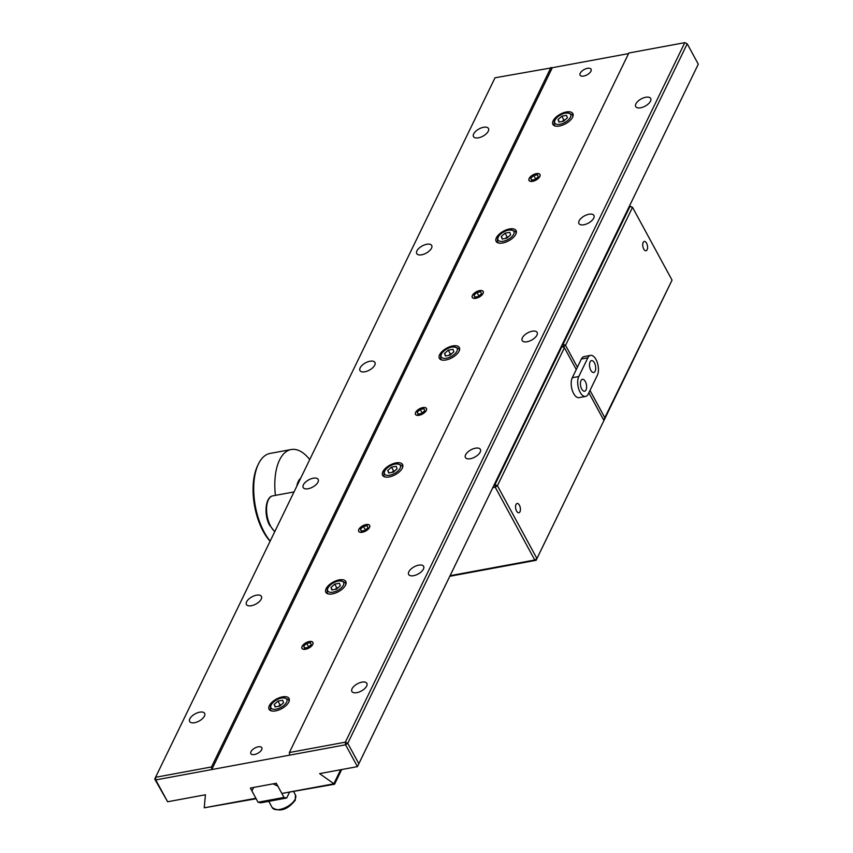 <?xml version="1.0" encoding="UTF-8"?>
<svg xmlns="http://www.w3.org/2000/svg" width="853" height="853" viewBox="0 0 853 853"><rect width="100%" height="100%" fill="white"/><g stroke="black" fill="none" stroke-linecap="round" stroke-linejoin="round"><path stroke-width="1.28" d="M366.673 686.047A8.509 4.105 151.5 0 1 359.06 692.039A8.509 4.105 151.5 0 1 351.884 691.463A8.509 4.105 151.5 0 1 352.065 688.755A8.509 4.105 151.5 0 1 359.678 682.763A8.509 4.105 151.5 0 1 366.854 683.338A8.509 4.105 151.5 0 1 366.673 686.047M423.44 569.079A8.509 4.105 151.5 0 1 415.827 575.061A8.509 4.105 151.5 0 1 408.651 574.485A8.509 4.105 151.5 0 1 408.832 571.777A8.509 4.105 151.5 0 1 416.445 565.784A8.509 4.105 151.5 0 1 423.621 566.36A8.509 4.105 151.5 0 1 423.44 569.079M480.196 452.101A8.509 4.105 151.5 0 1 472.594 458.093A8.509 4.105 151.5 0 1 465.418 457.507A8.509 4.105 151.5 0 1 465.599 454.798A8.509 4.105 151.5 0 1 473.212 448.806A8.509 4.105 151.5 0 1 480.378 449.392A8.509 4.105 151.5 0 1 480.196 452.101M536.963 335.122A8.509 4.105 151.5 0 1 529.361 341.115A8.509 4.105 151.5 0 1 522.185 340.539A8.509 4.105 151.5 0 1 522.367 337.82A8.509 4.105 151.5 0 1 529.98 331.838A8.509 4.105 151.5 0 1 537.145 332.414A8.509 4.105 151.5 0 1 536.963 335.122M593.731 218.144A8.509 4.105 151.5 0 1 586.118 224.136A8.509 4.105 151.5 0 1 578.952 223.561A8.509 4.105 151.5 0 1 579.134 220.852A8.509 4.105 151.5 0 1 586.747 214.86A8.509 4.105 151.5 0 1 593.912 215.436A8.509 4.105 151.5 0 1 593.731 218.144M650.498 101.166A8.509 4.105 151.5 0 1 642.885 107.158A8.509 4.105 151.5 0 1 635.72 106.582A8.509 4.105 151.5 0 1 635.901 103.874A8.509 4.105 151.5 0 1 643.514 97.882A8.509 4.105 151.5 0 1 650.679 98.458A8.509 4.105 151.5 0 1 650.498 101.166M261.221 599.105A8.509 4.105 151.5 0 1 253.608 605.097A8.509 4.105 151.5 0 1 246.432 604.521A8.509 4.105 151.5 0 1 246.613 601.813A8.509 4.105 151.5 0 1 254.226 595.82A8.509 4.105 151.5 0 1 261.402 596.396A8.509 4.105 151.5 0 1 261.221 599.105M317.988 482.126A8.509 4.105 151.5 0 1 310.375 488.119A8.509 4.105 151.5 0 1 303.199 487.543A8.509 4.105 151.5 0 1 303.38 484.835A8.509 4.105 151.5 0 1 310.993 478.842A8.509 4.105 151.5 0 1 318.169 479.418A8.509 4.105 151.5 0 1 317.988 482.126M204.453 716.083A8.509 4.105 151.5 0 1 196.84 722.075A8.509 4.105 151.5 0 1 189.665 721.499A8.509 4.105 151.5 0 1 189.856 718.78A8.509 4.105 151.5 0 1 197.459 712.799A8.509 4.105 151.5 0 1 204.635 713.375A8.509 4.105 151.5 0 1 204.453 716.083M488.279 131.202A8.509 4.105 151.5 0 1 480.665 137.194A8.509 4.105 151.5 0 1 473.5 136.619A8.509 4.105 151.5 0 1 473.682 133.9A8.509 4.105 151.5 0 1 481.295 127.907A8.509 4.105 151.5 0 1 488.46 128.494A8.509 4.105 151.5 0 1 488.279 131.202M431.511 248.18A8.509 4.105 151.5 0 1 423.909 254.173A8.509 4.105 151.5 0 1 416.733 253.586A8.509 4.105 151.5 0 1 416.914 250.878A8.509 4.105 151.5 0 1 424.527 244.886A8.509 4.105 151.5 0 1 431.693 245.461A8.509 4.105 151.5 0 1 431.511 248.18M374.744 365.148A8.509 4.105 151.5 0 1 367.142 371.14A8.509 4.105 151.5 0 1 359.966 370.565A8.509 4.105 151.5 0 1 360.147 367.856A8.509 4.105 151.5 0 1 367.76 361.864A8.509 4.105 151.5 0 1 374.925 362.44A8.509 4.105 151.5 0 1 374.744 365.148M261.7 749.67A6.238 3.017 151.5 0 1 256.113 754.063A6.238 3.017 151.5 0 1 250.857 753.647A6.238 3.017 151.5 0 1 250.995 751.653A6.238 3.017 151.5 0 1 256.572 747.26A6.238 3.017 151.5 0 1 261.828 747.686A6.238 3.017 151.5 0 1 261.7 749.67M590.937 71.215A6.238 3.017 151.5 0 1 585.361 75.608A6.238 3.017 151.5 0 1 580.104 75.181A6.238 3.017 151.5 0 1 580.232 73.198A6.238 3.017 151.5 0 1 585.819 68.805A6.238 3.017 151.5 0 1 591.076 69.221A6.238 3.017 151.5 0 1 590.937 71.215M572.619 117.192A11.356 5.481 151.5 0 1 562.468 125.178A11.356 5.481 151.5 0 1 552.904 124.41A11.356 5.481 151.5 0 1 553.149 120.795A11.356 5.481 151.5 0 1 563.3 112.809A11.356 5.481 151.5 0 1 572.853 113.577A11.356 5.481 151.5 0 1 572.619 117.192M515.852 234.17A11.356 5.481 151.5 0 1 505.701 242.156A11.356 5.481 151.5 0 1 496.137 241.388A11.356 5.481 151.5 0 1 496.382 237.774A11.356 5.481 151.5 0 1 506.533 229.788A11.356 5.481 151.5 0 1 516.086 230.555A11.356 5.481 151.5 0 1 515.852 234.17M459.085 351.148A11.356 5.481 151.5 0 1 448.934 359.134A11.356 5.481 151.5 0 1 439.37 358.356A11.356 5.481 151.5 0 1 439.615 354.752A11.356 5.481 151.5 0 1 449.766 346.755A11.356 5.481 151.5 0 1 459.319 347.534A11.356 5.481 151.5 0 1 459.085 351.148A10.407 5.022 151.5 0 0 458.925 348.781C452.676 345.134 446.641 347.054 440.798 354.549L440.638 358.708A10.407 5.022 151.5 0 0 442.579 360.137M402.317 468.116A11.356 5.481 151.5 0 1 392.167 476.113A11.356 5.481 151.5 0 1 382.602 475.334A11.356 5.481 151.5 0 1 382.848 471.72A11.356 5.481 151.5 0 1 392.998 463.733A11.356 5.481 151.5 0 1 402.563 464.501A11.356 5.481 151.5 0 1 402.317 468.116A10.407 5.022 151.5 0 0 402.158 465.759C395.92 462.113 389.874 464.032 384.031 471.528L383.871 475.686A10.407 5.022 151.5 0 0 385.812 477.104M345.55 585.094A11.356 5.481 151.5 0 1 335.4 593.08A11.356 5.481 151.5 0 1 325.846 592.313A11.356 5.481 151.5 0 1 326.081 588.698A11.356 5.481 151.5 0 1 336.231 580.712A11.356 5.481 151.5 0 1 345.796 581.479A11.356 5.481 151.5 0 1 345.55 585.094M288.783 702.072A11.356 5.481 151.5 0 1 278.632 710.059A11.356 5.481 151.5 0 1 269.079 709.291A11.356 5.481 151.5 0 1 269.313 705.676A11.356 5.481 151.5 0 1 279.464 697.69A11.356 5.481 151.5 0 1 289.028 698.458A11.356 5.481 151.5 0 1 288.783 702.072M289.604 755.15L289.38 752.527L345.348 742.163L684.799 42.65L687.219 43.802L347.757 743.326L345.348 742.163L345.561 744.797L155.768 779.93L154.713 779.056L167.625 801.767L155.768 779.93L155.545 777.307L154.713 779.056M358.825 763.712L357.428 766.634L345.561 744.797L347.757 743.326L358.825 763.712L698.287 64.188L357.428 766.634L319.63 773.628L334.557 784.227L281.831 793.45L333.448 783.896M698.287 64.188L687.219 43.802L684.799 42.65L628.842 53.014L289.38 752.527M256.135 798.739L204.251 807.812L255.879 798.259L250.345 788.065L276.297 783.257L281.831 793.45M495.007 77.783L155.545 777.307L211.512 766.943L211.736 769.566L552.328 67.707L495.007 77.783M550.974 67.43L211.512 766.943M204.251 807.812L205.424 794.772L167.625 801.767M628.554 53.6L552.328 67.707M333.758 783.907L340.635 769.747M341.68 769.555L334.557 784.227M312.784 644.399A6.238 3.017 -28.5 0 0 309.308 641.531A6.238 3.017 -28.5 0 0 302.079 646.382A6.238 3.017 -28.5 0 0 305.555 649.25A6.238 3.017 -28.5 0 0 312.784 644.399M369.552 527.421A6.238 3.017 -28.5 0 0 366.076 524.552A6.238 3.017 -28.5 0 0 358.846 529.404A6.238 3.017 -28.5 0 0 362.322 532.272A6.238 3.017 -28.5 0 0 369.552 527.421M426.319 410.442A6.238 3.017 -28.5 0 0 422.843 407.574A6.238 3.017 -28.5 0 0 415.614 412.425A6.238 3.017 -28.5 0 0 419.09 415.294A6.238 3.017 -28.5 0 0 426.319 410.442M483.086 293.464A6.238 3.017 -28.5 0 0 479.61 290.596A6.238 3.017 -28.5 0 0 472.381 295.447A6.238 3.017 -28.5 0 0 475.857 298.315A6.238 3.017 -28.5 0 0 483.086 293.464M539.853 176.486A6.238 3.017 -28.5 0 0 536.366 173.617A6.238 3.017 -28.5 0 0 529.148 178.469A6.238 3.017 -28.5 0 0 532.624 181.337A6.238 3.017 -28.5 0 0 539.853 176.486M283.996 797.438L277.875 786.167L273.045 783.854L253.586 787.458L251.923 790.976L258.043 802.246L283.996 797.438L286.715 798.013L260.762 802.822L258.043 802.246M289.338 792.597L286.715 798.013M519.967 511.768A4.734 2.314 79.5 0 0 519.925 506.373A4.734 2.314 79.5 0 0 517.131 503.473A4.734 2.314 79.5 0 0 516.022 504.486A4.734 2.314 79.5 0 0 516.065 509.87A4.734 2.314 79.5 0 0 518.859 512.77A4.734 2.314 79.5 0 0 519.967 511.768M450.085 575.69L534.756 560.005L536.942 558.544L603.935 420.508L588.869 392.764M603.935 420.508L536.121 560.293L534.756 560.005L495.23 487.202L497.416 485.73L536.942 558.544L536.121 560.293L449.798 576.276M576.265 369.541L564.398 347.704L497.416 485.73L495.007 484.579L561.988 346.542L561.21 346.691M492.81 487.649L495.23 487.202L495.007 484.579L494.228 484.717M603.529 419.772L604.233 419.921L672.047 280.136L632.521 207.332L565.539 345.358L563.129 344.207L563.343 346.83L561.988 346.542L564.398 347.704L563.343 346.83L565.539 345.358L577.396 367.206M300.683 478.234A19.864 9.724 79.5 0 0 296.791 486.242M309.735 459.586A49.186 24.076 79.5 0 0 291.14 449.531A49.186 24.076 79.5 0 0 275.402 495.38M291.14 449.531L270.06 453.433A49.186 24.076 79.5 0 0 258.32 464.224A49.186 24.076 79.5 0 0 265.933 535.119A49.186 24.076 79.5 0 0 270.177 541.101M270.092 541.26A47.299 23.148 -100.5 0 1 264.814 534.138A47.299 23.148 -100.5 0 1 257.489 465.973L258.32 464.224M561.796 116.211L566.488 115.347L567.405 117.831L563.641 121.19L558.96 122.064L558.043 119.569L561.796 116.211L563.854 119.996L562.223 121.457A4.734 2.282 151.5 0 1 565.166 119.836M559.355 121.99L558.043 119.569M563.854 119.996L565.283 119.729M505.029 233.189L509.721 232.315L510.638 234.81L506.874 238.168L502.193 239.032L501.276 236.548L505.029 233.189L507.087 236.974L505.456 238.435A4.734 2.282 151.5 0 1 508.399 236.814M502.588 238.968L501.276 236.548M507.087 236.974L508.516 236.707M448.699 355.402A4.734 2.282 151.5 0 1 451.632 353.782M453.871 351.788L450.117 355.147L445.426 356.01L444.509 353.526L448.273 350.167L452.954 349.293L453.871 351.788M445.82 355.936L444.509 353.526M448.689 355.413L450.32 353.952L448.273 350.167M450.32 353.952L451.749 353.686M391.932 472.381A4.734 2.282 151.5 0 1 394.864 470.76M397.103 468.766L393.35 472.125L388.669 472.988L387.742 470.493L391.506 467.135L396.187 466.271L397.103 468.766M389.053 472.914L387.742 470.493M391.922 472.381L393.553 470.92L391.506 467.135M393.553 470.92L394.982 470.664M332.286 589.892L330.975 587.472L334.739 584.113L336.796 587.898L335.154 589.359A4.734 2.282 151.5 0 1 338.097 587.738M334.739 584.113L339.419 583.249L340.336 585.744L336.583 589.092L331.902 589.967L330.975 587.472M336.796 587.898L338.214 587.642M277.971 701.091L282.652 700.228L283.58 702.712L279.816 706.071L275.135 706.945L274.208 704.45L277.971 701.091L280.029 704.877L278.387 706.337A4.734 2.282 151.5 0 1 281.341 704.717M275.519 706.87L274.208 704.45M280.029 704.877L281.447 704.61M302.175 646.361A6.131 2.964 -28.5 0 0 302.154 646.393A6.131 2.964 -28.5 0 0 305.619 649.176A6.131 2.964 -28.5 0 0 312.688 644.41A6.131 2.964 -28.5 0 0 311.153 641.509A6.131 2.964 -28.5 0 0 302.175 646.361M306.696 643.397L303.689 646.084L304.425 648.077L308.168 647.374L311.185 644.697L310.439 642.704L306.696 643.397L308.637 646.969M304.734 648.013L303.689 646.084M369.456 527.431A6.131 2.964 -28.5 0 0 367.92 524.531A6.131 2.964 -28.5 0 0 358.942 529.382A6.131 2.964 -28.5 0 0 358.921 529.414A6.131 2.964 -28.5 0 0 362.386 532.197A6.131 2.964 -28.5 0 0 369.456 527.431M364.935 530.406L367.942 527.719L367.206 525.725L363.463 526.418L360.456 529.105L361.192 531.099L364.935 530.406M361.501 531.035L360.456 529.105M365.404 529.99L363.463 526.418M421.702 413.428L424.709 410.741L423.973 408.747L420.23 409.44L417.224 412.127L417.959 414.121L421.702 413.428M418.269 414.057L417.224 412.127M422.171 413.012L420.23 409.44M426.223 410.464A6.131 2.964 -28.5 0 0 422.811 407.638A6.131 2.964 -28.5 0 0 415.71 412.404A6.131 2.964 -28.5 0 0 419.122 415.23A6.131 2.964 -28.5 0 0 426.223 410.464M482.99 293.485A6.131 2.964 -28.5 0 0 481.455 290.585A6.131 2.964 -28.5 0 0 472.477 295.426A6.131 2.964 -28.5 0 0 472.455 295.469A6.131 2.964 -28.5 0 0 475.921 298.241A6.131 2.964 -28.5 0 0 482.99 293.485M478.469 296.449L481.476 293.763L480.74 291.769L476.998 292.462L473.991 295.149L474.726 297.143L478.469 296.449M475.036 297.089L473.991 295.149M478.938 296.034L476.998 292.462M539.757 176.507A6.131 2.964 -28.5 0 0 538.222 173.607A6.131 2.964 -28.5 0 0 529.244 178.458A6.131 2.964 -28.5 0 0 529.223 178.49A6.131 2.964 -28.5 0 0 532.677 181.273A6.131 2.964 -28.5 0 0 539.757 176.507M535.236 179.471L538.243 176.784L537.507 174.79L533.765 175.483L530.747 178.17L531.494 180.164L535.236 179.471M531.803 180.111L530.747 178.17M535.695 179.055L533.765 175.483M647.128 249.737A4.734 2.314 79.5 0 0 647.075 244.353A4.734 2.314 79.5 0 0 644.292 241.452A4.734 2.314 79.5 0 0 643.173 242.455A4.734 2.314 79.5 0 0 643.215 247.85A4.734 2.314 79.5 0 0 646.009 250.75A4.734 2.314 79.5 0 0 647.128 249.737M672.047 280.136L603.668 420.028M603.306 419.356L605.065 418.173L589.999 390.418M562.351 344.356L563.129 344.207L630.111 206.181L632.521 207.332L629.333 206.319M587.856 357.812A11.356 5.555 -100.5 0 1 590.532 355.392A11.356 5.555 -100.5 0 1 596.012 359.529A11.356 5.555 -100.5 0 1 597.345 375.288L588.261 394.001A11.356 5.555 -100.5 0 1 585.585 396.432A11.356 5.555 -100.5 0 1 578.888 389.458A11.356 5.555 -100.5 0 1 578.771 376.536L587.856 357.812L581.373 359.017A11.356 5.555 -100.5 0 1 584.049 356.597L590.532 355.392M590.788 370.298A6.056 2.964 -100.5 0 1 589.519 364.21A6.056 2.964 -100.5 0 1 591.502 360.595A6.056 2.964 -100.5 0 1 594.413 362.813A6.056 2.964 -100.5 0 1 595.693 368.891A6.056 2.964 -100.5 0 1 593.699 372.505A6.056 2.964 -100.5 0 1 590.788 370.298M581.703 389.011A6.056 2.964 -100.5 0 1 580.435 382.933A6.056 2.964 -100.5 0 1 582.418 379.318A6.056 2.964 -100.5 0 1 585.339 381.526A6.056 2.964 -100.5 0 1 586.608 387.603A6.056 2.964 -100.5 0 1 584.625 391.218A6.056 2.964 -100.5 0 1 581.703 389.011M585.585 396.432L579.102 397.626A11.356 5.555 -100.5 0 1 572.395 390.663A11.356 5.555 -100.5 0 1 572.288 377.73L581.373 359.017M274.719 531.739L269.399 524.904C263.78 514.402 265.379 496.894 272.843 495.849A18.915 9.255 79.5 0 0 270.049 525.043A18.915 9.255 79.5 0 0 274.837 531.494M295.17 799.144A13.243 6.387 -28.5 0 0 295.447 794.932L295.245 800.274C287.397 809.902 279.709 812.333 272.171 807.567A13.243 6.387 -28.5 0 0 283.324 808.463A13.243 6.387 -28.5 0 0 295.17 799.144M556.113 126.18A10.407 5.022 151.5 0 1 554.173 124.762L554.781 125.881M555.015 120.124A8.988 4.34 -28.5 0 0 560.026 124.261A8.988 4.34 -28.5 0 0 570.433 117.277A8.988 4.34 -28.5 0 0 565.422 113.14A8.988 4.34 -28.5 0 0 555.015 120.124M554.173 124.762L554.333 120.604C560.176 113.108 566.211 111.178 572.459 114.824A10.407 5.022 151.5 0 1 572.598 117.224M498.248 237.102A8.988 4.34 -28.5 0 0 503.259 241.239A8.988 4.34 -28.5 0 0 513.666 234.255A8.988 4.34 -28.5 0 0 508.655 230.118A8.988 4.34 -28.5 0 0 498.248 237.102M499.346 243.158A10.407 5.022 151.5 0 1 497.406 241.73L497.566 237.582C503.409 230.086 509.444 228.156 515.692 231.803A10.407 5.022 151.5 0 1 515.83 234.202M441.481 354.08A8.988 4.34 -28.5 0 0 446.492 358.207A8.988 4.34 -28.5 0 0 456.899 351.223A8.988 4.34 -28.5 0 0 451.887 347.096A8.988 4.34 -28.5 0 0 441.481 354.08M384.724 471.059A8.988 4.34 -28.5 0 0 389.725 475.185A8.988 4.34 -28.5 0 0 400.132 468.201A8.988 4.34 -28.5 0 0 395.12 464.075A8.988 4.34 -28.5 0 0 384.724 471.059M327.957 588.037A8.988 4.34 -28.5 0 0 332.958 592.163A8.988 4.34 -28.5 0 0 343.364 585.179A8.988 4.34 -28.5 0 0 338.353 581.053A8.988 4.34 -28.5 0 0 327.957 588.037M329.045 594.083A10.407 5.022 151.5 0 1 327.104 592.664L327.275 588.506C333.107 581.01 339.153 579.091 345.39 582.738A10.407 5.022 151.5 0 1 345.529 585.137M272.278 711.061A10.407 5.022 151.5 0 1 270.337 709.643L270.955 710.762M271.19 705.005A8.988 4.34 -28.5 0 0 276.201 709.142A8.988 4.34 -28.5 0 0 286.597 702.158A8.988 4.34 -28.5 0 0 281.586 698.031A8.988 4.34 -28.5 0 0 271.19 705.005M270.337 709.643L270.508 705.484C276.34 697.989 282.386 696.059 288.634 699.705A10.407 5.022 151.5 0 1 288.762 702.115M578.771 376.536L572.288 377.73M272.843 495.849L294.029 491.936M293.741 791.787L295.447 794.932M268.791 801.33L272.171 807.567M573.067 115.955L572.459 114.824M498.013 242.86L497.406 241.73M516.3 232.933L515.692 231.803M441.246 359.838L440.638 358.708M459.532 349.901L458.925 348.781M384.479 476.806L383.871 475.686M402.776 466.879L402.158 465.759M327.723 593.784L327.104 592.664M346.009 583.857L345.39 582.738M289.242 700.835L288.634 699.705M302.154 646.393L301.813 647.118M311.153 641.509L311.942 641.616M367.92 524.531L368.709 524.638M358.921 529.414L358.58 530.139M481.455 290.585L482.244 290.692M472.455 295.469L472.114 296.183M538.222 173.607L539.011 173.713M529.223 178.49L528.881 179.205"/></g></svg>
